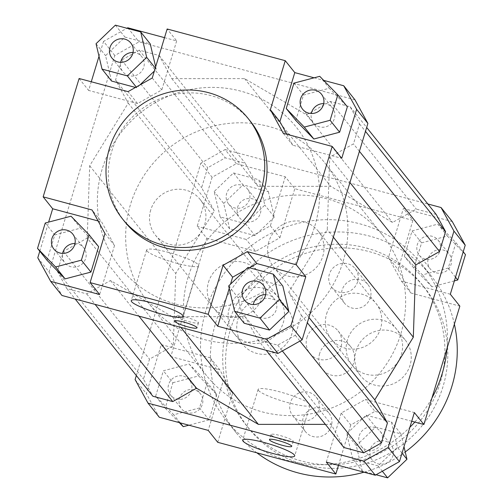 <?xml version="1.0" encoding="UTF-8"?>
<svg xmlns="http://www.w3.org/2000/svg" width="503" height="503" viewBox="0 0 503 503"><rect width="100%" height="100%" fill="white"/><g stroke="black" fill="none" stroke-linecap="round" stroke-linejoin="round"><path stroke-width="0.38" stroke-dasharray="2.52 1.89" d="M229.274 308.264A28.596 27.621 -38.6 0 0 233.933 333.357A28.596 27.621 -38.6 0 0 273.513 337.085A28.596 27.621 -38.6 0 0 278.605 297.657A28.596 27.621 -38.6 0 0 251.192 288.144A28.596 27.621 -38.6 0 0 229.274 308.264M208.481 282.246A28.596 27.621 141.4 0 1 230.399 262.126A28.596 27.621 141.4 0 1 257.813 271.639A28.596 27.621 141.4 0 1 252.72 311.068A28.596 27.621 141.4 0 1 213.14 307.346A28.596 27.621 141.4 0 1 208.481 282.246M347.384 339.965A28.596 27.621 -38.6 0 0 352.043 365.059A28.596 27.621 -38.6 0 0 391.623 368.787A28.596 27.621 -38.6 0 0 396.716 329.358A28.596 27.621 -38.6 0 0 369.303 319.845A28.596 27.621 -38.6 0 0 347.384 339.965M326.592 313.947A28.596 27.621 141.4 0 1 348.51 293.827A28.596 27.621 141.4 0 1 375.923 303.34A28.596 27.621 141.4 0 1 370.83 342.769A28.596 27.621 141.4 0 1 331.244 339.047A28.596 27.621 141.4 0 1 326.592 313.947M176.107 304.177A112.597 108.761 -38.6 0 0 299.901 257.222A112.597 108.761 -38.6 0 0 296.424 127.366A112.597 108.761 -38.6 0 0 140.57 112.697A112.597 108.761 -38.6 0 0 120.513 267.954A112.597 108.761 -38.6 0 0 176.107 304.177M262.17 411.856A112.597 108.761 -38.6 0 0 385.958 364.908A112.597 108.761 -38.6 0 0 382.487 235.046A112.597 108.761 -38.6 0 0 226.627 220.383A112.597 108.761 -38.6 0 0 206.576 375.634A112.597 108.761 -38.6 0 0 262.17 411.856M452.304 221.616L403.375 208.481L412.906 220.402L294.796 188.7L285.264 176.779L236.335 163.645L212.121 177.263L200.86 163.167L225.067 149.554L236.335 163.645M225.067 149.554L427.827 203.973M455.938 242.691L448.23 268.074L422.438 274.877L404.355 256.297L412.07 230.915L437.862 224.118L455.938 242.691L463.213 251.789M450.317 294.224L401.388 281.089L388.479 257.511L403.375 208.481M136.332 375.552L200.86 163.167M436.202 214.448L416.295 209.103L392.535 222.464L330.691 186.317L257.863 186.324L245.2 163.186L225.287 157.841L207.682 167.744L201.621 187.688L214.291 210.832L175.748 273.456L173.29 345.775L149.529 359.136L143.468 379.086L152.862 396.232M325.372 424.362L331.194 424.362L343.863 447.5M212.121 177.263L197.226 226.293L206.758 238.215L170.8 356.564L161.268 344.643L146.373 393.673L159.281 417.251M135.106 379.583L146.373 393.673M326.321 462.087L341.216 413.057L365.43 399.439L414.359 412.573M341.216 413.057L350.748 424.985L374.961 411.366L365.43 399.439M378.086 465.923L352.76 459.126L346.774 433.749L366.115 415.17L391.447 421.967L397.433 447.343L378.086 465.923L382.337 471.242M411.731 421.237L374.961 411.366M161.268 344.643L210.197 357.778L223.106 381.356L208.211 430.386M210.197 357.778L219.729 369.699L232.638 393.283L223.106 381.356M155.647 396.175L163.362 370.793L189.147 363.99L207.23 382.569L199.515 407.952L173.73 414.749L155.647 396.175L165.179 408.096L172.887 382.72L163.362 370.793M217.742 442.313L232.638 393.283M285.264 176.779L270.369 225.809L246.156 239.428L197.226 226.293M270.369 225.809L279.901 237.73L255.687 251.349L246.156 239.428M233.499 172.938L258.825 179.741L264.811 205.117L245.47 223.697L220.144 216.9L214.159 191.524L233.499 172.938L243.031 184.865L268.357 191.662L258.825 179.741M206.758 238.215L255.687 251.349M401.388 281.089L410.92 293.016L398.005 269.432L388.479 257.511M412.906 220.402L398.005 269.432M249.406 267.753L245.062 270.205M229.23 288.389L230.512 284.176M37.782 257.806L49.049 271.903L61.957 295.481M354.98 99.839L139.01 41.868L114.797 55.487L49.049 271.903M87.226 238.089L89.685 165.776L128.227 103.146L115.558 80.008L121.619 60.058L139.23 50.155L159.137 55.5L171.806 78.638L244.634 78.631L306.472 114.785L330.232 101.424L350.138 106.768L359.532 123.914L353.471 143.864L329.71 157.225L327.252 229.544L288.709 292.168L301.379 315.312L295.318 335.256L277.713 345.159L257.8 339.814L245.137 316.676L172.309 316.683L110.465 280.536L86.705 293.897L66.798 288.552L57.411 271.4L63.472 251.456L87.226 238.089L173.29 345.775M114.797 55.487L103.536 41.397L126.913 28.243M127.743 27.778L139.01 41.868M164.519 37.65L176.679 40.913L167.147 28.985M314.13 77.808L323.674 80.367M111.553 81.033L105.567 55.657L124.914 37.077L150.24 43.874M155.653 66.824L156.226 69.251L154.371 71.03M139.828 85.007L136.885 87.83L135.477 87.453M176.679 40.913L161.784 89.943L137.571 103.561L88.641 90.427L91.269 81.763M99.003 56.305L103.536 41.397M295.77 120.431L303.485 95.048L329.27 88.251L347.353 106.825M286.792 134.244L292.803 145.222L341.732 158.357M104.995 233.568L114.521 245.489L101.612 221.911L92.08 209.984M98.091 220.968L101.612 221.911M137.571 103.561L128.039 91.634M152.252 78.015L161.784 89.943M283.271 133.301L292.803 145.222M323.706 103.624A12.066 11.651 141.4 0 1 332.433 107.906A12.066 11.651 141.4 0 1 332.804 121.82A12.066 11.651 141.4 0 1 319.537 126.85A12.066 11.651 141.4 0 1 313.583 122.965A12.066 11.651 141.4 0 1 311.332 113.515M133.043 52.45A12.066 11.651 141.4 0 1 141.764 56.726A12.066 11.651 141.4 0 1 143.732 67.314A12.066 11.651 141.4 0 1 134.483 75.802A12.066 11.651 141.4 0 1 122.921 71.791A12.066 11.651 141.4 0 1 120.67 62.341M74.997 243.502A12.066 11.651 141.4 0 1 77.764 243.898A12.066 11.651 141.4 0 1 83.718 247.778A12.066 11.651 141.4 0 1 81.568 264.415A12.066 11.651 141.4 0 1 64.874 262.843A12.066 11.651 141.4 0 1 62.623 253.393M293.953 83.127L303.485 95.048M319.745 76.324L329.27 88.251M115.382 25.15L124.914 37.077M155.276 68.062L156.226 69.251M136.238 87.025L136.885 87.83M96.042 43.73L105.567 55.657M79.109 78.499L88.641 90.427M47.062 260.309L54.77 234.926L80.562 228.123L98.645 246.703M45.245 223.005L54.77 234.926M71.03 216.202L80.562 228.123M114.521 245.489L99.625 294.519M39.787 251.211L48.628 222.112M124.851 221.854A80.423 77.688 141.4 0 1 139.174 110.956A80.423 77.688 141.4 0 1 250.5 121.43M265.659 294.676A12.066 11.651 141.4 0 1 274.387 298.958A12.066 11.651 141.4 0 1 272.236 315.588A12.066 11.651 141.4 0 1 255.537 314.017A12.066 11.651 141.4 0 1 253.286 304.567M244.175 323.259L238.189 297.883L257.53 279.303L282.856 286.1M228.658 285.956L238.189 297.883M247.998 267.376L257.53 279.303M425.236 259.102A12.066 11.651 141.4 0 1 419.282 255.222A12.066 11.651 141.4 0 1 421.432 238.585A12.066 11.651 141.4 0 1 438.126 240.157A12.066 11.651 141.4 0 1 438.503 254.072A12.066 11.651 141.4 0 1 425.236 259.102M436.214 272.833A12.066 11.651 -38.6 0 0 449.475 267.803A12.066 11.651 -38.6 0 0 449.104 253.889A12.066 11.651 -38.6 0 0 432.404 252.317A12.066 11.651 -38.6 0 0 430.254 268.948A12.066 11.651 -38.6 0 0 436.214 272.833M249.431 199.572A12.066 11.651 141.4 0 1 240.183 208.053A12.066 11.651 141.4 0 1 228.614 204.042A12.066 11.651 141.4 0 1 230.764 187.412A12.066 11.651 141.4 0 1 247.463 188.983A12.066 11.651 141.4 0 1 249.431 199.572M260.403 213.303A12.066 11.651 -38.6 0 0 258.441 202.709A12.066 11.651 -38.6 0 0 241.742 201.143A12.066 11.651 -38.6 0 0 239.591 217.774A12.066 11.651 -38.6 0 0 251.154 221.785A12.066 11.651 -38.6 0 0 260.403 213.303M183.463 376.15A12.066 11.651 141.4 0 1 189.417 380.035A12.066 11.651 141.4 0 1 187.267 396.666A12.066 11.651 141.4 0 1 170.567 395.094A12.066 11.651 141.4 0 1 170.196 381.18A12.066 11.651 141.4 0 1 183.463 376.15M194.435 389.882A12.066 11.651 -38.6 0 0 181.174 394.912A12.066 11.651 -38.6 0 0 181.545 408.826A12.066 11.651 -38.6 0 0 198.245 410.398A12.066 11.651 -38.6 0 0 200.395 393.767A12.066 11.651 -38.6 0 0 194.435 389.882M455.498 277.172L448.23 268.074M454.372 280.888L431.97 286.798L422.438 274.877M431.97 286.798L413.887 268.218L404.355 256.297M413.887 268.218L421.602 242.842L412.07 230.915M421.602 242.842L447.387 236.039L437.862 224.118M447.387 236.039L465.47 254.619M410.92 293.016L459.849 306.151M268.357 191.662L274.342 217.044L264.811 205.117M274.342 217.044L255.002 235.624L245.47 223.697M255.002 235.624L229.67 228.821L220.144 216.9M229.67 228.821L223.684 203.445L214.159 191.524M223.684 203.445L243.031 184.865M279.901 237.73L294.796 188.7M172.887 382.72L198.679 375.917L189.147 363.99M198.679 375.917L216.762 394.497L207.23 382.569M216.762 394.497L209.047 419.873L199.515 407.952M180.219 422.872L173.73 414.749M209.047 419.873L188.87 425.192M179.326 422.633L165.179 408.096M219.729 369.699L170.8 356.564M350.748 424.985L338.481 465.35M359.268 435.686A12.066 11.651 141.4 0 1 368.517 427.198A12.066 11.651 141.4 0 1 380.079 431.209A12.066 11.651 141.4 0 1 377.935 447.846A12.066 11.651 141.4 0 1 361.236 446.274A12.066 11.651 141.4 0 1 359.268 435.686M370.246 449.412A12.066 11.651 -38.6 0 0 372.207 460.006A12.066 11.651 -38.6 0 0 388.907 461.572A12.066 11.651 -38.6 0 0 391.057 444.941A12.066 11.651 -38.6 0 0 379.488 440.93A12.066 11.651 -38.6 0 0 370.246 449.412M376.087 474.757L362.292 471.053L352.76 459.126M362.292 471.053L356.306 445.671L346.774 433.749M356.306 445.671L375.647 427.091L366.115 415.17M375.647 427.091L400.973 433.894L391.447 421.967M402.042 453.115L397.433 447.343M400.973 433.894L403.997 446.695M176.434 316.462A11.619 1.742 -163.1 0 0 188.091 321.423A11.619 1.742 -163.1 0 0 198.515 322.781A11.619 1.742 -163.1 0 0 187.908 317.739A11.619 1.742 -163.1 0 0 176.283 316.029A11.619 1.742 -163.1 0 0 176.434 316.462M271.155 434.982A11.619 1.742 -163.1 0 0 282.812 439.949A11.619 1.742 -163.1 0 0 293.243 441.307A11.619 1.742 -163.1 0 0 282.629 436.258A11.619 1.742 -163.1 0 0 271.01 434.548A11.619 1.742 -163.1 0 0 271.155 434.982M147.002 250.959A27.168 4.074 -163.1 0 0 174.258 262.566A27.168 4.074 -163.1 0 0 198.641 265.741A27.168 4.074 -163.1 0 0 173.831 253.946A27.168 4.074 -163.1 0 0 146.656 249.947A27.168 4.074 -163.1 0 0 147.002 250.959M258.473 390.441A27.168 4.074 -163.1 0 0 285.735 402.042A27.168 4.074 -163.1 0 0 310.112 405.217A27.168 4.074 -163.1 0 0 285.308 393.428A27.168 4.074 -163.1 0 0 258.127 389.423A27.168 4.074 -163.1 0 0 258.473 390.441M110.465 280.536L138.922 316.136M172.309 316.683L180.866 327.396M86.705 293.897L95.08 304.372M66.798 288.552L75.173 299.027M57.411 271.4L143.468 379.086M63.472 251.456L149.529 359.136M89.685 165.776L175.748 273.456M333.338 237.152L327.252 229.544M329.71 157.225L349.931 182.532M306.472 114.785L392.535 222.464M244.634 78.631L330.691 186.317M330.232 101.424L416.295 209.103M350.138 106.768L366.668 127.448M359.532 123.914L365.48 131.365M359.419 151.309L353.471 143.864M128.227 103.146L214.291 210.832M115.558 80.008L201.621 187.688M121.619 60.058L207.682 167.744M139.23 50.155L225.287 157.841M159.137 55.5L245.2 163.186M171.806 78.638L257.863 186.324M301.379 315.312L307.327 322.756M288.709 292.168L308.936 317.475M295.318 335.256L299.958 341.059M277.713 345.159L282.346 350.962M257.8 339.814L266.175 350.295M245.137 316.676L331.194 424.362M319.644 353.521A18.064 17.448 -38.6 0 0 322.586 369.372A18.064 17.448 -38.6 0 0 347.586 371.723A18.064 17.448 -38.6 0 0 350.805 346.819A18.064 17.448 -38.6 0 0 333.489 340.814A18.064 17.448 -38.6 0 0 319.644 353.521M306.937 337.62A18.064 17.448 141.4 0 1 320.782 324.913A18.064 17.448 141.4 0 1 338.098 330.924A18.064 17.448 141.4 0 1 341.04 346.774A18.064 17.448 141.4 0 1 327.195 359.482A18.064 17.448 141.4 0 1 309.879 353.477A18.064 17.448 141.4 0 1 306.937 337.62M269.136 126.555A112.597 108.761 -38.6 0 0 145.342 173.504A112.597 108.761 -38.6 0 0 148.813 303.366A112.597 108.761 -38.6 0 0 304.673 318.028A112.597 108.761 -38.6 0 0 324.731 162.777A112.597 108.761 -38.6 0 0 269.136 126.555M150.718 209.977A28.596 27.621 -38.6 0 0 155.377 235.071A28.596 27.621 -38.6 0 0 194.963 238.799A28.596 27.621 -38.6 0 0 200.056 199.37A28.596 27.621 -38.6 0 0 172.636 189.857A28.596 27.621 -38.6 0 0 150.718 209.977M268.828 241.679A28.596 27.621 -38.6 0 0 273.487 266.772A28.596 27.621 -38.6 0 0 313.073 270.501A28.596 27.621 -38.6 0 0 318.166 231.072A28.596 27.621 -38.6 0 0 290.747 221.559A28.596 27.621 -38.6 0 0 268.828 241.679M240.83 91.144A112.597 108.761 -38.6 0 0 117.042 138.092A112.597 108.761 -38.6 0 0 120.513 267.954A112.597 108.761 -38.6 0 0 276.373 282.617A112.597 108.761 -38.6 0 0 296.424 127.366A112.597 108.761 -38.6 0 0 240.83 91.144M357.639 281.743A14.971 14.461 141.4 0 1 346.165 292.274A14.971 14.461 141.4 0 1 331.81 287.295A14.971 14.461 141.4 0 1 329.377 274.154A14.971 14.461 141.4 0 1 340.852 263.629A14.971 14.461 141.4 0 1 355.2 268.602A14.971 14.461 141.4 0 1 357.639 281.743M342.084 290.055A14.971 14.461 -38.6 0 0 344.517 303.196A14.971 14.461 -38.6 0 0 365.241 305.145A14.971 14.461 -38.6 0 0 367.907 284.503A14.971 14.461 -38.6 0 0 353.552 279.523A14.971 14.461 -38.6 0 0 342.084 290.055M318.6 410.241A14.971 14.461 141.4 0 1 307.126 420.772A14.971 14.461 141.4 0 1 292.771 415.792A14.971 14.461 141.4 0 1 290.332 402.651A14.971 14.461 141.4 0 1 301.806 392.12A14.971 14.461 141.4 0 1 316.161 397.1A14.971 14.461 141.4 0 1 318.6 410.241M303.039 418.553A14.971 14.461 -38.6 0 0 305.478 431.693A14.971 14.461 -38.6 0 0 326.202 433.643A14.971 14.461 -38.6 0 0 328.868 413.001A14.971 14.461 -38.6 0 0 314.513 408.021A14.971 14.461 -38.6 0 0 303.039 418.553M227.507 325.95A112.597 108.761 141.4 0 1 313.809 246.747A112.597 108.761 141.4 0 1 421.765 284.189A112.597 108.761 141.4 0 1 401.708 439.446A112.597 108.761 141.4 0 1 245.848 424.777A112.597 108.761 141.4 0 1 227.507 325.95M230.393 329.566A112.597 108.761 141.4 0 1 316.695 250.362A112.597 108.761 141.4 0 1 424.651 287.798A112.597 108.761 141.4 0 1 404.594 443.055A112.597 108.761 141.4 0 1 248.74 428.393A112.597 108.761 141.4 0 1 230.393 329.566M454.385 324.133A125.109 120.846 -38.6 0 0 431.536 276.38A125.109 120.846 -38.6 0 0 311.59 234.775A125.109 120.846 -38.6 0 0 215.693 322.781A125.109 120.846 -38.6 0 0 236.077 432.593A125.109 120.846 -38.6 0 0 256.826 452.801M364.009 472.204A125.109 120.846 -38.6 0 0 405.236 451.964M356.049 350.805A28.596 27.621 141.4 0 1 377.967 330.685A28.596 27.621 141.4 0 1 405.38 340.198A28.596 27.621 141.4 0 1 400.287 379.627A28.596 27.621 141.4 0 1 360.701 375.904A28.596 27.621 141.4 0 1 356.049 350.805M237.938 319.103A28.596 27.621 141.4 0 1 259.856 298.983A28.596 27.621 141.4 0 1 287.27 308.496A28.596 27.621 141.4 0 1 282.177 347.925A28.596 27.621 141.4 0 1 242.597 344.203A28.596 27.621 141.4 0 1 237.938 319.103M447.01 348.409A125.109 120.846 -38.6 0 0 421.715 264.094A125.109 120.846 -38.6 0 0 301.769 222.489A125.109 120.846 -38.6 0 0 205.878 310.496A125.109 120.846 -38.6 0 0 226.256 420.307A125.109 120.846 -38.6 0 0 409.901 427.261M414.837 422.067A125.109 120.846 -38.6 0 0 431.945 397.986M278.605 297.657L257.813 271.639M233.933 333.357L213.14 307.346M396.716 329.358L375.923 303.34M352.043 365.059L331.244 339.047M382.487 235.046L324.731 162.777M206.576 375.634L148.813 303.366M302.605 109.233L313.583 122.965M321.455 94.174L332.433 107.906M111.943 58.059L122.921 71.791M130.793 42.994L141.764 56.726M53.896 249.111L64.874 262.843M72.746 234.052L83.718 247.778M244.559 300.291L255.537 314.017M263.409 285.226L274.387 298.958M419.282 255.222L430.254 268.948M438.126 240.157L449.104 253.889M228.614 204.042L239.591 217.774M247.463 188.983L258.441 202.709M170.567 395.094L181.545 408.826M189.417 380.035L200.395 393.767M361.236 446.274L372.207 460.006M380.079 431.209L391.057 444.941M176.283 316.029L174.742 321.103M198.515 322.781L196.975 327.855M271.01 434.548L269.47 439.622M293.243 441.307L291.696 446.375M146.656 249.947L131.245 300.668M198.641 265.741L183.23 316.462M258.127 389.423L242.716 440.15M310.112 405.217L294.701 455.944M309.879 353.477L322.586 369.372M338.098 330.924L350.805 346.819M331.81 287.295L344.517 303.196M355.2 268.602L367.907 284.503M292.771 415.792L305.478 431.693M316.161 397.1L328.868 413.001M424.651 287.798L421.765 284.189M248.74 428.393L245.848 424.777M226.256 420.307L236.077 432.593M421.715 264.094L431.536 276.38M273.487 266.772L360.701 375.904M318.166 231.072L405.38 340.198M155.377 235.071L242.597 344.203M200.056 199.37L287.27 308.496"/><path stroke-width="0.75" d="M465.218 245.194L452.304 221.616L441.043 207.519L453.951 231.097L465.218 245.194L450.317 294.224L459.849 306.151L423.891 424.501L411.731 421.237M427.827 203.973L441.043 207.519M453.951 231.097L388.203 447.513L363.99 461.132L148.02 403.161L135.106 379.583L136.332 375.552M266.175 350.295L343.863 447.5L363.77 452.845L381.381 442.942L387.442 422.992L374.773 399.854L413.315 337.224L415.774 264.911L439.528 251.544L445.589 231.6L436.202 214.448L366.668 127.448M75.173 299.027L152.862 396.232L172.768 401.576L196.528 388.215L258.366 424.369L325.372 424.362M338.481 465.35L335.853 474.015L217.742 442.313L208.211 430.386L159.281 417.251L148.02 403.161M335.853 474.015L326.321 462.087L375.257 475.222L399.464 461.603L414.359 412.573L423.891 424.501M208.204 314.3L90.094 282.598L99.625 294.519L50.696 281.384L61.957 295.481L277.933 353.446L302.14 339.833L290.879 325.737L266.665 339.355L217.736 326.221L208.204 314.3L223.099 265.27L247.313 251.651L256.844 263.572L249.406 267.753M245.062 270.205L232.631 277.191L223.099 265.27M217.736 326.221L229.23 288.389M230.512 284.176L232.631 277.191M50.696 281.384L37.782 257.806L39.787 251.211M131.591 301.681A27.168 4.074 16.9 0 1 131.245 300.668A27.168 4.074 16.9 0 1 158.42 304.667A27.168 4.074 16.9 0 1 183.23 316.462A27.168 4.074 16.9 0 1 158.847 313.287A27.168 4.074 16.9 0 1 131.591 301.681M174.893 321.536A11.619 1.742 16.9 0 1 174.742 321.103A11.619 1.742 16.9 0 1 186.368 322.813A11.619 1.742 16.9 0 1 196.975 327.855A11.619 1.742 16.9 0 1 186.55 326.497A11.619 1.742 16.9 0 1 174.893 321.536M266.665 339.355L277.933 353.446M367.894 123.417L354.98 99.839L343.719 85.749L356.627 109.327L367.894 123.417L302.14 339.833M126.913 28.243L127.743 27.778L164.519 37.65M48.628 222.112L52.683 208.776L43.151 196.849L79.109 78.499L128.039 91.634L152.252 78.015L167.147 28.985L285.258 60.687L294.789 72.614L314.13 77.808M323.674 80.367L343.719 85.749M140.708 31.947L115.382 25.15L96.042 43.73L102.027 69.106L127.353 75.909L146.694 57.329L140.708 31.947L150.24 43.874L155.653 66.824M154.371 71.03L139.828 85.007M135.477 87.453L111.553 81.033L102.027 69.106M91.269 81.763L99.003 56.305M356.627 109.327L341.732 158.357L332.2 146.436L296.242 264.785L305.774 276.707L290.879 325.737M347.353 106.825L339.638 132.207L313.853 139.01L295.77 120.431L286.238 108.503L304.321 127.083L330.113 120.28L337.821 94.904L347.353 106.825M286.792 134.244L279.894 121.644L294.789 72.614M90.094 282.598L104.995 233.568L92.08 209.984L43.151 196.849M52.683 208.776L98.091 220.968M279.894 121.644L270.363 109.717L283.271 133.301L332.2 146.436M363.99 461.132L375.257 475.222M399.464 461.603L388.203 447.513M311.332 113.515A12.066 11.651 141.4 0 1 323.706 103.624M308.565 113.118A12.066 11.651 141.4 0 1 302.605 109.233A12.066 11.651 141.4 0 1 304.755 92.602A12.066 11.651 141.4 0 1 321.455 94.174A12.066 11.651 141.4 0 1 321.826 108.088A12.066 11.651 141.4 0 1 308.565 113.118M120.67 62.341A12.066 11.651 141.4 0 1 133.043 52.45M132.754 53.588A12.066 11.651 141.4 0 1 123.512 62.07A12.066 11.651 141.4 0 1 111.943 58.059A12.066 11.651 141.4 0 1 114.093 41.428A12.066 11.651 141.4 0 1 130.793 42.994A12.066 11.651 141.4 0 1 132.754 53.588M62.623 253.393A12.066 11.651 141.4 0 1 74.997 243.502M66.786 230.167A12.066 11.651 141.4 0 1 72.746 234.052A12.066 11.651 141.4 0 1 70.596 250.683A12.066 11.651 141.4 0 1 53.896 249.111A12.066 11.651 141.4 0 1 53.525 235.197A12.066 11.651 141.4 0 1 66.786 230.167M330.113 120.28L339.638 132.207M304.321 127.083L313.853 139.01M337.821 94.904L319.745 76.324L293.953 83.127L286.238 108.503M270.363 109.717L285.258 60.687M146.694 57.329L155.276 68.062M127.353 75.909L136.238 87.025M37.53 248.381L47.062 260.309L65.138 278.882L90.93 272.085L98.645 246.703L89.113 234.782L71.03 216.202L45.245 223.005L37.53 248.381L55.613 266.961L81.398 260.158L89.113 234.782M81.398 260.158L90.93 272.085M55.613 266.961L65.138 278.882M248.193 118.538L250.5 121.43A80.423 77.688 141.4 0 1 263.603 192.02A80.423 77.688 141.4 0 1 201.961 248.595A80.423 77.688 141.4 0 1 124.851 221.854L122.537 218.962A80.423 77.688 141.4 0 1 136.866 108.063A80.423 77.688 141.4 0 1 248.193 118.538A80.423 77.688 141.4 0 1 261.296 189.134A80.423 77.688 141.4 0 1 199.647 245.709A80.423 77.688 141.4 0 1 122.537 218.962M247.313 251.651L296.242 264.785M253.286 304.567A12.066 11.651 141.4 0 1 253.569 303.428A12.066 11.651 141.4 0 1 265.659 294.676M242.597 289.697A12.066 11.651 141.4 0 1 251.846 281.215A12.066 11.651 141.4 0 1 263.409 285.226A12.066 11.651 141.4 0 1 261.258 301.857A12.066 11.651 141.4 0 1 244.559 300.291A12.066 11.651 141.4 0 1 242.597 289.697M269.501 330.062L244.175 323.259L234.643 311.338L259.969 318.135L269.501 330.062L288.841 311.476L282.856 286.1L273.33 274.179L247.998 267.376L228.658 285.956L234.643 311.338M259.969 318.135L279.316 299.555L273.33 274.179M279.316 299.555L288.841 311.476M256.844 263.572L305.774 276.707M463.213 251.789L465.47 254.619L457.755 279.995L455.498 277.172M457.755 279.995L454.372 280.888M188.87 425.192L183.255 426.676L180.219 422.872M183.255 426.676L179.326 422.633M403.997 446.695L406.958 459.27L387.618 477.85L376.087 474.757M387.618 477.85L382.337 471.242M406.958 459.27L402.042 453.115M243.062 441.162A27.168 4.074 16.9 0 1 242.716 440.15A27.168 4.074 16.9 0 1 269.897 444.149A27.168 4.074 16.9 0 1 294.701 455.944A27.168 4.074 16.9 0 1 270.325 452.769A27.168 4.074 16.9 0 1 243.062 441.162M269.614 440.056A11.619 1.742 16.9 0 1 269.47 439.622A11.619 1.742 16.9 0 1 281.089 441.332A11.619 1.742 16.9 0 1 291.696 446.375A11.619 1.742 16.9 0 1 281.271 445.017A11.619 1.742 16.9 0 1 269.614 440.056M138.922 316.136L196.528 388.215M180.866 327.396L258.366 424.369M95.08 304.372L172.768 401.576M413.315 337.224L333.338 237.152M349.931 182.532L415.774 264.911M365.48 131.365L445.589 231.6M439.528 251.544L359.419 151.309M307.327 322.756L387.442 422.992M308.936 317.475L374.773 399.854M299.958 341.059L381.381 442.942M282.346 350.962L363.77 452.845M256.826 452.801A125.109 120.846 -38.6 0 0 364.009 472.204M405.236 451.964A125.109 120.846 -38.6 0 0 454.385 324.133M409.901 427.261A125.109 120.846 -38.6 0 0 414.837 422.067M431.945 397.986A125.109 120.846 -38.6 0 0 447.01 348.409"/></g></svg>
